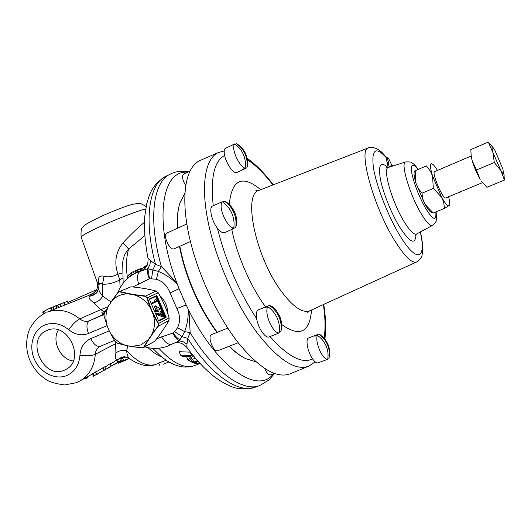 <?xml version="1.0" encoding="UTF-8"?>
<svg xmlns="http://www.w3.org/2000/svg" width="531" height="531" viewBox="0 0 531 531"><rect width="100%" height="100%" fill="white"/><g stroke="black" fill="none" stroke-linecap="round" stroke-linejoin="round"><path stroke-width="0.8" d="M494.295 162.506L492.808 151.527C491.733 147.764 491.733 146.344 492.808 147.266L494.905 150.326L502.903 169.137L503.627 173.849C503.235 174.122 502.353 173.079 500.979 170.723L494.295 162.506L476.433 170.039L480.183 179.398C476.811 173.498 474.11 167.152 472.079 160.375L471.488 157.727M503.753 172.754L504.45 180.049L486.887 187.304L481.358 181.164M445.794 197.897L445.708 197.944C443.04 199.902 431.391 172.376 434.59 171.672L471.223 155.968M124.3 356.832L120.623 358.412M120.822 358.876L125.874 357.038M87.934 295.774L93.967 292.78L96.549 289.74L68.194 302.252M93.629 376.26L92.567 373.837L95.361 371.873L96.695 374.182L93.629 376.26L96.695 374.182M95.772 372.072L104.773 366.802L105.815 369.178L96.118 374.713M106.094 366.337L110.189 363.629L111.225 365.985L105.662 369.43M112.758 362.607L117.477 359.56L118.493 361.877L110.972 366.251M117.59 359.826L120.072 358.106C116.004 361.107 114.616 359.441 115.911 353.108L115.566 343.676L95.281 354.296C94.339 366.423 89.294 375.278 80.148 380.86L92.593 373.897M122.634 357.078L122.98 356.872M122.276 356.978L120.451 357.921M186.149 305L176.863 308.524L186.115 304.933L188.956 310.662C216.256 365.733 255.152 392.741 271.441 376.054L273.877 373.558M145.64 209.068C139.261 210.143 114.218 219.867 97.166 227.965C86.155 233.209 80.838 236.315 81.197 237.277L97.047 281.861L98.507 282.684C97.651 277.335 99.489 275.184 104.023 276.239C107.561 277.268 111.503 276.923 115.844 275.197L117.928 274.135L122.289 273.02M107.893 306.872L100.691 309.679L93.834 302.65C88.903 299.351 87.821 297.128 90.602 295.973L93.516 295.11L96.264 293.185C96.967 292.939 97.757 291.273 98.647 288.194L97.346 291.26L95.573 293.404L90.602 295.973C89.706 295.336 90.217 294.712 92.135 294.088L94.531 292.442C97.292 289.793 98.142 286.315 97.093 282.001M144.419 222.29C138.306 227.268 131.184 234.085 123.046 242.733C115.692 252.052 113.986 262.52 117.928 274.135L119.74 280.01C113.554 283.129 107.833 284.503 102.569 284.138C100.624 282.957 99.483 283.096 99.138 284.55L98.706 287.603C98.341 289.846 99.695 292.714 102.768 296.198L111.025 301.933M64.443 302.511L67.065 301.342M53.279 306.885L57.109 305.285M50.93 307.781L52.609 307.071M43.489 313.861L42.659 311.962L50.266 307.993M46.901 330.488C25.07 338.871 43.137 379.937 64.337 370.193L66.488 369.111C85.644 358.923 67.57 321.534 47.664 330.182L46.901 330.488M58.35 329.97C51.454 340.982 60.335 359.467 73.251 361M185.664 185.438C182.432 180.016 181.721 176.272 183.527 174.195L189.832 171.188M238.24 342.747L217.902 350.659C213.721 352.79 207.176 336.76 211.365 334.669L227.806 328.098M174.234 248.76L174.042 248.847C169.708 250.951 162.38 234.589 166.96 233.016L167.132 232.95M274.388 373.373L270.405 374.84C268.44 375.059 266.535 372.921 264.684 368.428M290.172 373.791C276.611 378.908 259.155 368.375 237.802 342.19C215.533 313.595 195.289 268.314 188.001 230.534C180.699 192.68 186.454 166.316 200.114 160.475L218.46 152.51C205.477 158.059 200.433 184.157 208.119 221.918C215.792 259.619 236.036 305.006 257.9 333.84C278.855 360.264 295.774 371.05 308.677 366.198L290.172 373.791M216.973 332.406C208.179 320.684 200.386 307.077 193.589 291.579C186.939 276.166 182.246 261.119 179.505 246.417M177.308 228.323C176.889 219.661 177.467 212.267 179.04 206.141M184.854 193.284L179.909 202.942C177.812 209.639 177.035 218.055 177.573 228.204M179.843 246.271C182.631 260.98 187.343 276.04 193.988 291.439C200.771 306.905 208.544 320.518 217.305 332.273M245.096 168.201C245.833 163.475 245.269 158.882 243.384 154.428C241.432 150.007 238.512 146.529 234.629 143.981C232.956 146.012 233.421 150.28 236.036 156.791C239.023 163.229 242.043 167.039 245.096 168.201L242.694 169.329L244.014 169.243L246.855 167.823L247.771 164.842M238.366 144.81L236.441 143.715C240.311 146.251 243.218 149.715 245.156 154.109C247.028 158.543 247.592 163.11 246.855 167.823M234.629 143.981L225.575 148.268C224.122 149.125 223.803 151.547 224.626 155.55C226.279 163.667 233.448 173.77 236.66 172.635L244.014 169.243M232.571 144.91L232.956 144.784M279.094 332.97C279.95 328.005 279.346 323.1 277.295 318.261C275.171 313.449 271.965 309.573 267.684 306.619C266.091 310.004 266.728 315.288 269.602 322.47C272.841 329.393 276.007 332.891 279.094 332.97L277.308 333.66M273.299 307.376L272.124 306.394L269.482 305.444C273.744 308.378 276.93 312.235 279.047 317.02C281.085 321.839 281.682 326.711 280.833 331.649L281.596 328.49M267.684 306.619L265.029 307.681L266.204 306.646L258.086 309.945C256.42 311.193 255.942 314.12 256.659 318.733C258.073 328.032 265.487 338.765 269.098 336.886L276.89 333.88M233.74 228.237C234.536 223.133 233.899 218.141 231.841 213.27C229.697 208.437 226.505 204.594 222.263 201.747C220.338 204.382 220.803 209.28 223.664 216.449C226.949 223.465 230.308 227.394 233.74 228.237L231.118 229.392L235.724 227.487L236.799 223.584M227.494 202.895L224.314 201.136C228.542 203.97 231.715 207.794 233.846 212.606C235.89 217.445 236.521 222.409 235.724 227.487M222.263 201.747L212.685 205.962C208.663 207.269 211.484 220.79 217.398 228.171C220.232 231.735 222.628 233.228 224.586 232.644L224.799 232.545M220.299 202.484L221.062 202.291M321.66 335.479L318.706 334.105C322.636 336.807 325.563 340.338 327.481 344.692C329.333 349.073 329.844 353.5 329.021 357.974L329.439 356.135M327.68 359.308C328.51 354.814 327.992 350.367 326.134 345.96C324.195 341.586 321.262 338.035 317.312 335.32C316.191 338.592 316.941 343.497 319.569 350.042C322.483 356.321 325.184 359.407 327.68 359.308L325.53 360.091M317.312 335.32L314.843 336.256L315.945 335.121L308.232 338.154C305.378 340.086 307.927 352.405 312.58 358.903C314.75 361.956 316.589 363.264 318.109 362.826L325.364 360.164M126.259 345.528L131.708 346.458L140.761 344.944L148.268 339.714L151.926 334.318C154.786 328.185 155.211 321.574 153.194 314.491L150.286 307.821C146.456 301.495 141.286 297.227 134.774 295.017L128.263 293.889C121.679 293.822 116.203 296.198 111.842 300.997L108.317 306.427C105.603 312.533 105.251 319.051 107.262 325.974L109.267 330.946L115.114 341.473L116.9 342.966L125.276 345.216C118.898 342.94 113.846 338.698 110.116 332.499L110.096 332.466M129.571 346.252L142.301 347.812L143.655 347.267L148.268 339.714L148.653 339.74L143.914 347.387L154.674 341.32L144.007 347.334M449.472 205.358L444.547 208.351L443.571 201.926L441.673 197.32L433.336 188.399L421.946 193.204L422.815 198.939L424.979 204.276C427.754 209.055 429.964 211.816 431.617 212.566L433.25 212.997L444.547 208.351M433.25 212.997L424.979 204.276L415.886 183.036L418.342 188.478L421.946 193.204M415.176 170.743L414.306 171.559C413.662 173.398 414.187 177.221 415.886 183.036L415.176 170.743L426.4 165.891L430.468 171.254L432.526 175.927L433.336 188.399M426.4 165.891L414.439 171.062M448.576 196.749C449.711 201.103 450.016 203.957 449.478 205.311L449.153 205.756C447.799 206.473 445.303 203.658 441.673 197.32L432.526 175.927C430.362 168.705 429.931 164.663 431.232 163.794L431.962 163.82C433.303 164.384 435.141 166.588 437.464 170.438M167.909 313.881C167.769 306.692 165.081 300.586 159.844 295.568M155.198 301.349L154.647 300.095L155.862 299.577L156.413 300.838L151.713 303.009L152.032 303.745L157.13 301.382L155.862 299.577M155.968 310.277L154.269 306.374L155.49 305.863L157.189 309.765L155.072 310.721L155.397 311.458L157.515 310.502L157.926 311.451L156.705 311.962L156.32 311.073M160.939 314.525L159.811 311.936L161.424 311.232L159.811 311.936M157.813 313.954L163.614 316.264L162.393 316.768L156.585 314.465L156.472 313.748L157.7 313.23L157.813 313.954L156.585 314.465M109.32 304.495L104.156 313.834L104.03 316.137L107.262 325.974L104.03 316.137M118.207 292.116L119.754 291.512L128.495 293.577L128.263 293.889L119.442 291.838L118.101 292.422L111.842 300.997L118.015 292.269L119.422 291.592M142.534 347.938L154.793 341.207C160.574 333.753 165.274 326.87 168.898 320.551L169.077 317.823C166.535 308.989 162.898 300.639 158.165 292.78L147.333 297.752L150.678 307.681L150.286 307.821L146.881 297.825L145.049 296.318L134.774 295.017L134.947 294.698L145.149 295.953L147.333 297.752L146.881 297.825M154.82 341.174L154.813 341.194C160.581 333.76 165.294 326.864 168.944 320.498L158.338 326.193L151.926 334.318L158.012 326.041L158.165 323.698L153.194 314.491L153.559 314.286L158.523 323.412L158.338 326.193L158.012 326.041M142.321 347.938L131.801 346.59L142.341 347.964L143.901 347.393M131.748 346.557L130.507 346.365M152.271 334.397L148.653 339.74M150.678 307.681L153.559 314.286M166.11 317.266L157.043 295.893L156.652 295.555L149.284 298.966L158.51 320.711L158.902 321.049L166.11 317.266L158.762 321.029M128.495 293.577L134.947 294.698M158.165 323.698L169.143 317.85C166.581 308.942 162.924 300.559 158.192 292.707L156.034 291.028C148.813 289.103 140.483 287.689 131.044 286.78L131.084 286.786M108.271 306.287L108.895 305.259M110.906 302.139L111.782 300.871M110.435 302.776L117.935 292.395M161.032 311.431L162.685 315.222L157.7 313.23M163.614 316.264L161.424 311.232M157.926 311.451L158.324 311.252L157.906 310.303L160.561 308.982L155.49 305.863M157.189 309.765L155.072 310.721M156.3 310.204L156.618 310.947M156.413 300.838L151.713 303.009M152.935 302.491L153.253 303.228M103.95 315.759L104.03 313.927M169.104 317.91L168.977 320.405M145.049 296.318L156.034 291.028L158.112 292.687M119.548 291.532L131.044 286.78C140.483 287.669 148.839 289.09 156.114 291.028L156.214 291.081M107.269 325.994L107.733 327.395M104.063 316.237L104.156 313.834M127.248 345.794L116.9 342.966M125.329 345.316L117.066 343.145L115.028 341.46M315.945 335.121L316.503 335.625M327.833 358.412L329.021 357.974M318.706 334.105L316.244 335.041M224.314 201.136L222.555 201.939M266.204 306.646L267.013 306.891M269.482 305.444L266.841 306.5M279.213 332.28L280.833 331.649M236.441 143.715L235.16 144.332M244.306 168.573L244.466 168.938M229.286 346.225C234.994 351.88 240.443 356.022 245.647 358.651L256.015 361.843M242.74 357.044C238.339 354.522 233.779 350.945 229.047 346.318M389.389 167.112L388.566 164.63L388.519 162.765L389.024 162.977L387.411 159.174L387.424 157.461L388.486 158.284L391.181 163.926L391.194 165.347L390.856 165.26L391.513 166.435M388.519 162.765L387.331 163.289L388.134 167.491M388.566 164.63L387.371 165.154M387.424 157.461L386.236 157.986L386.223 159.698L387.637 163.156M387.411 159.174L386.223 159.698M117.69 362.713L122.654 361.199L118.619 363.184L129.398 358.604M129.172 358.445L118.778 362.076M118.619 363.184L118.247 362.554M123.683 360.649L122.668 358.332M117.703 362.706L121.413 360.224L116.023 363.622M120.564 360.702L119.555 358.392M121.413 360.224L120.404 357.921L120.072 358.106M114.762 364.372L118.493 361.877M109.525 367.333L111.225 365.985M111.019 366.098L109.99 363.742M117.63 362.361L116.614 360.038M87.024 377.01L87.436 377.946L85.504 378.57L84.754 378.284M104.62 370.107L105.815 369.178M96.224 374.859L101.886 371.481M85.504 378.57L85.252 378.006M103.943 370.001L102.895 367.611M94.306 375.749L93.237 373.32M96.423 374.295L95.361 371.873M164.099 363.815L168.845 361.996M168.845 361.989L163.15 364.233M159.725 365.335L158.703 363.005L166.176 360.323M199.185 362.686L196.331 363.788L197.127 363.974L199.517 363.051M196.331 363.788L196.105 363.27M197.353 360.635L193.835 362.003L191.645 361.014L190.29 361.538L195.401 363.543L196.749 363.018L194.704 362.341L197.797 361.14M196.749 363.018L196.198 361.764M190.29 361.538L189.753 360.303M191.645 361.014L190.748 358.956M191.074 358.498L192.627 359.235L195.262 358.206M193.835 362.003L192.627 359.235M192.667 355.047L191.598 355.465L180.659 355.199L181.974 356.248L190.855 356.321L188.113 360.39L189.215 360.994L192.64 356.175L193.35 355.896M188.113 360.39L186.812 357.403L187.516 356.354M180.659 355.199L179.126 351.681L190.41 352.166M191.598 355.465L190.198 352.252M43.31 311.505L44.179 313.489M50.91 307.741L51.992 310.21L46.96 312.215C58.131 308.226 69.063 310.449 79.763 318.879C76.033 320.883 72.369 324.501 68.784 329.724C60.833 323.445 52.748 321.905 44.538 325.098C33.081 330.003 28.455 345.98 34.402 359.275C40.183 372.643 55.197 380.322 66.7 375.57C74.705 371.946 79.126 365.155 79.955 355.199C80.586 347.228 84.183 341.705 90.741 338.619L109.233 330.873M50.478 307.914L51.56 310.383M44.378 311.086L45.208 312.978M55.689 305.849L56.764 308.292L57.189 308.126L56.113 305.683L55.476 305.929M56.764 308.292L51.992 310.197M53.253 306.818L54.328 309.274M52.821 306.984L53.903 309.44M57.753 305.046L59.419 304.369M60.328 304.011L61.39 306.433L58.815 307.462M59.286 304.422L59.804 304.217L60.873 306.646M57.746 305.033L58.815 307.469L57.182 308.113M57.328 305.199L58.397 307.641M60.335 304.017L64.39 302.398L65.446 304.801L61.39 306.427M63.66 302.697L64.722 305.106M67.689 301.097L68.738 303.486L65.446 304.801M67.284 301.256L68.333 303.652M105.682 310.695L101.859 312.347L105.676 310.701M104.176 311.358L104.687 312.527M102.808 311.949L103.87 314.385M103.857 314.485L102.954 314.856L101.859 312.347M105.709 310.642L104.527 311.159L105.702 310.655M128.217 277.872L127.559 276.359L128.548 275.025L131.124 273.312M131.92 275.138L130.984 272.994L133.155 271.626L135.651 270.584L136.553 272.655M135.047 270.744L135.989 272.907M133.155 271.626L134.117 273.843M131.031 272.954L131.967 275.104M129.77 274.082L130.613 276.014M128.548 275.025L129.378 276.93M137.775 270.106L140.337 268.726L141.233 270.79M135.77 270.856L137.629 269.781L138.531 271.852M137.111 269.98L138.014 272.058M139.746 268.958L140.649 271.016M140.39 268.852L141.412 268.314L142.308 270.365M141.604 268.752L144.392 267.153L144.936 268.414M140.854 268.527L141.75 270.584M143.821 267.378L144.465 268.865M144.432 267.252L145.448 266.741L145.773 267.478M144.89 266.96L145.341 267.989M144.764 235.664L128.628 249.026C125.137 252.849 123.159 257.396 122.694 262.659M123.046 242.733L128.628 249.026C126.272 256.931 125.887 266.761 127.48 278.523M104.023 276.239L102.569 284.138L102.768 296.198C100.359 300.028 97.379 302.179 93.834 302.65M98.952 285.678L98.507 282.684L99.191 284.211M93.476 293.311L94.518 292.455M136.6 272.635L147.711 268.673L158.364 271.394C165.148 274.242 171.46 278.47 177.294 284.098L179.06 288.711L170.119 293.032C167.471 285.97 162.904 281.377 156.413 279.246L149.623 278.722L132.856 286.952M179.033 288.645L170.119 293.032L176.863 308.524C180.235 315.281 180.46 321.693 177.546 327.753L184.596 331.623L182.073 336.634L174.679 331.649L177.546 327.753M151.554 278.589L152.908 269.688L155.47 264.292C143.357 218.752 149.337 183.368 166.19 176.139C157.747 180.965 152.065 187.596 149.138 196.032L146.782 203.532L144.704 216.814C143.954 229.153 145.036 242.866 147.957 257.953L150.631 260.681L155.47 264.292L161.424 266.642L158.364 271.394L156.413 279.246M149.111 268.905C148.428 271.706 148.594 274.978 149.623 278.722M150.631 260.681L149.822 264.989L147.711 268.673C147.054 271.407 147.611 274.792 149.384 278.808M142.215 270.418L140.237 271.295C137.337 273.173 136.806 277.514 138.651 284.311M188.956 310.662L190.144 332.605L187.735 338.373L182.073 336.634L179.193 340.902L171.885 344.161C168.659 345.157 165.221 342.727 161.577 336.873L173.02 333.043L174.679 331.649M186.978 344.121L186.952 347.506C196.012 359.799 205.298 369.669 214.816 377.103C222.37 382.479 224.533 383.395 229.233 385.559C235.771 389.183 244.459 389.721 255.285 387.179C239.043 393.81 211.378 375.702 187.735 338.373L186.978 344.121L183.295 341.805L179.193 340.902C176.352 339.083 174.294 336.462 173.02 333.043M180.009 339.807C177.54 338.519 175.29 336.229 173.252 332.93M188.279 309.347C188.439 317.458 187.211 324.886 184.596 331.623L190.144 332.605C214.199 372.45 243.165 392.416 259.785 385.533L269.078 379.911L274.6 373.446M166.19 176.139L170.504 174.062C153.207 181.376 147.724 219.111 161.424 266.642L176.783 282.704L177.294 284.098M143.463 267.584L147.445 264.577M127.779 345.92L126.624 350.765C122.183 349.929 118.612 350.712 115.911 353.108M156.526 364.16C147.81 367.22 137.841 362.753 126.624 350.765C127.022 355.066 128.057 357.761 129.73 358.843L129.73 358.843C140.091 365.667 149.025 367.439 156.526 364.16L158.815 363.257M116.422 342.853L115.566 343.676L115.725 342.322M179.06 288.711L186.115 304.933M187.609 172.25C161.855 169.475 153.28 220.591 176.783 282.704M504.45 180.049L500.979 170.723L488.288 142.076L470.824 149.609L471.156 155.391L472.079 160.375L476.433 170.039M488.288 142.076L493.166 147.658M156.545 338.931L161.577 336.873M46.038 312.606L45.925 312.653C37.25 316.768 30.393 326.007 28.674 331.576C25.866 340.398 26.012 349.365 29.119 358.471C32.663 367.419 38.365 374.474 46.224 379.638C49.575 381.948 55.702 383.727 64.603 384.968L76.298 382.718L80.148 380.86M416.005 234.35C415.527 245.554 409.952 242.919 399.272 226.452C390.975 212.685 382.718 191.737 380.262 178.31C378.218 164.557 380.734 160.973 387.809 167.55M388.5 167.391L388.433 167.411C382.327 167.969 391.659 201.335 403.825 221.201C409.633 230.706 413.875 234.974 416.543 233.998L416.609 233.965M415.355 235.034L415.089 235.797L416.543 233.998L432.46 225.483C430.103 226.306 426.214 222.157 420.798 213.044C409.461 194.007 400.248 162.36 405.638 161.948L388.433 167.411L386.13 167.205L387.55 168.061M265.593 306.891C250.632 286.587 236.899 255.172 231.801 229.458M229.259 204.468C231.781 179.412 242.282 174.48 260.754 189.68M257.077 190.755L255.922 190.496C256.042 190.875 257.077 190.821 259.035 190.35C242.601 193.543 255.351 256.453 281.078 290.955C292.979 306.925 302.57 313.516 309.858 310.735C308.206 311.75 307.449 312.46 307.582 312.859L308.206 311.85M418.056 169.489C412.607 162.712 410.523 163.913 411.797 173.099C414.167 184.104 418.667 195.673 425.298 207.82C433.104 220.345 436.608 221.719 435.812 211.942M420.433 231.914C422.716 242.116 423.293 249.577 422.172 254.289C422.145 256.758 420.286 259.32 416.589 261.969C411.937 263.562 404.675 256.506 394.812 240.802C373.525 206.924 357.721 149.078 368.428 147.87L259.035 190.35M386.435 157.899C375.756 146.032 371.395 149.158 373.353 167.285C376.094 185.306 387.869 215.772 399.724 235.306C416.742 263.867 426.824 259.4 420.26 232.007M324.142 337.975C325.543 328.563 325.291 317.419 323.379 304.555M269.994 336.541C287.848 356.567 302.046 364.02 312.58 358.903M162.911 301.422L165.679 307.721M158.464 320.598L164.71 317.339L155.629 296.504L149.251 299.471M157.043 295.893L156.22 296.245L165.3 317.073L166.123 316.728M155.696 295.993L155.629 296.504L156.22 296.245L155.908 295.9M165.3 317.073L164.71 317.339L165.287 317.611L165.3 317.073M217.398 228.171C225.615 260.907 238.698 291.094 256.659 318.733M224.626 155.55C214.166 161.079 210.376 177.792 213.256 205.703M272.894 184.967C264.299 173.703 255.842 165.307 247.512 159.778M392.449 166.137L391.281 164.384M311.538 309.965C309.772 332.519 299.816 337.384 281.662 324.554M131.097 273.326L131.894 275.158M122.588 278.098L119.74 280.01L120.145 287.842M103.797 311.491L100.691 309.679L79.763 318.879C82.929 321.374 86.188 321.985 89.56 320.704C86.467 322.828 86.115 327.089 88.491 333.488C81.694 336.03 75.123 334.776 68.784 329.724M107.07 325.649L88.491 333.488M102.881 314.684L89.56 320.704L103.844 314.591M100.326 346.252L100.02 346.404C97.146 348.024 95.567 350.659 95.281 354.296C91.385 355.909 86.274 356.208 79.955 355.199M100.678 346.099L100.432 346.212C96.921 347.015 93.688 344.486 90.741 338.619M161.57 356.905C157.183 355.199 152.682 352.119 148.083 347.652M158.789 348.223C172.615 363.31 184.629 369.072 194.831 365.507C188.923 367.85 180.925 366.881 179.743 366.403L174.321 364.697L167.285 361.047L160.827 356.294L152.676 348.296M503.78 173.259L504.165 175.847M482.5 182.644L445.708 197.944M104.872 367.021L106.552 366.085M110.335 363.961L113.209 362.354M120.55 358.246L122.628 357.084M186.952 347.506C182.81 342.96 178.297 341.606 173.411 343.451L168.121 345.947C160.548 348.867 152.802 349.166 144.883 346.849M146.078 206.678C138.551 201.521 138.637 203.725 133.128 204.176C127.447 205.444 109.957 212.135 97.877 217.936C90.104 221.852 85.909 224.188 85.292 224.938L83.327 226.757C81.416 227.441 80.685 230.892 81.137 237.111M56.983 305.332L57.401 305.166M52.476 307.117L52.901 306.951M166.96 233.016L186.832 224.002M432.46 225.483C435.453 222.569 436.681 220.942 436.15 220.611C436.721 219.688 436.681 216.767 436.044 211.849M308.677 366.198L315.215 361.896M324.906 338.924C326.16 328.901 325.768 317.392 323.744 304.389M247.678 165.944L247.539 159.97L245.88 154.222C244.028 150.067 241.227 146.715 237.457 144.18M281.41 330.016C282.12 325.257 281.543 320.658 279.678 316.23L276.518 310.834L272.124 306.394M236.68 225.131C237.131 220.73 236.481 216.502 234.742 212.427C232.857 208.172 230.036 204.681 226.259 201.959M329.266 357.21C330.09 352.637 329.605 348.203 327.819 343.915L324.892 338.904L320.817 334.795M416.589 261.969L309.858 310.735M431.962 163.82L431.61 163.628M109.393 331.191L115.021 341.446M224.693 232.598L232.339 229.219M273.266 184.821C264.664 173.365 255.988 164.557 247.247 158.404M224.215 150.963L218.46 152.51M392.635 166.077L391.161 163.833M386.727 157.767C380.687 150.777 381.676 152.012 376.904 148.707C372.317 147.067 369.49 146.788 368.428 147.87M418.269 169.396C412.932 162.413 412.813 163.727 411.565 162.625C411.591 162.021 409.613 161.796 405.638 161.948M174.141 248.807L190.43 241.559M117.311 362.925L118.167 362.441M107.72 368.355L108.609 367.85M108.669 367.817L109.744 367.206M114.364 364.591L115.227 364.107M96.237 374.846L96.781 374.541M103.724 370.611L104.926 369.934M50.126 308.046L50.564 307.874M55.343 305.982L55.768 305.816M61.861 303.4L64.39 302.398M66.939 301.389L67.351 301.23M118.141 292.156C121.977 282.645 128.562 275.961 137.887 272.104L142.321 270.359M114.397 340.431L100.02 346.404M142.042 270.498L145.215 268.128C146.131 266.701 148.315 265.885 148.03 258.325M129.312 358.538C125.854 356.971 124.081 356.401 123.989 356.825L121.526 357.171M122.694 262.666L123.165 283.189M255.285 387.179L259.785 385.533M68.731 303.48L92.129 294.088M194.831 365.507L199.955 363.529M188.697 171.725C181.157 170.736 175.091 171.513 170.504 174.062M492.808 147.266L491.514 145.567"/></g></svg>
